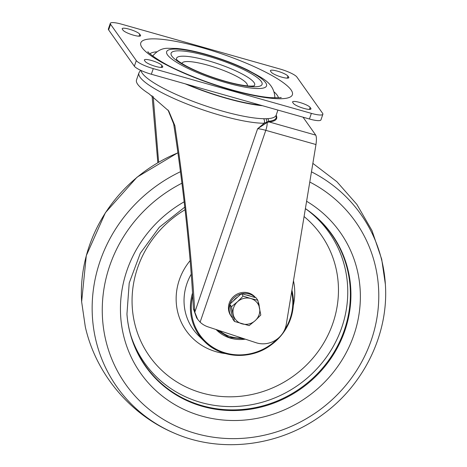 <?xml version="1.0" encoding="UTF-8"?>
<svg xmlns="http://www.w3.org/2000/svg" width="467" height="467" viewBox="0 0 467 467"><rect width="100%" height="100%" fill="white"/><g stroke="black" fill="none" stroke-linecap="round" stroke-linejoin="round"><path stroke-width="0.7" d="M278.437 97.79A68.351 13.485 18.9 0 0 274.257 92.028M274.853 97.86A64.551 12.737 18.9 0 0 274.9 97.51C273.884 82.39 262.372 78.275 247.93 70.126C235.222 63.967 221.282 58.714 206.099 54.359C194.978 51.212 185.265 49.245 176.94 48.463L168.079 48.288C162.405 48.107 157.35 50.594 152.919 55.748A64.551 12.737 18.9 0 0 152.744 56.058M288.653 77.113A9.34 1.845 -161.1 0 1 288.81 77.68A9.34 1.845 -161.1 0 1 281.729 77.137A9.34 1.845 -161.1 0 1 271.292 72.198L270.574 71.188A9.34 1.845 -161.1 0 1 270.422 70.622A9.34 1.845 -161.1 0 1 278.671 71.515A9.34 1.845 -161.1 0 1 287.941 76.103L288.653 77.113L288.337 78.036M303.894 108.397A9.34 1.845 18.9 0 0 310.975 108.945A9.34 1.845 18.9 0 0 310.818 108.379L310.106 107.369A9.34 1.845 18.9 0 0 300.836 102.781A9.34 1.845 18.9 0 0 292.587 101.882A9.34 1.845 18.9 0 0 292.739 102.454L293.457 103.458A9.34 1.845 18.9 0 0 303.894 108.397M162.604 66.413A9.34 1.845 -161.1 0 1 162.755 66.985A9.34 1.845 -161.1 0 1 155.68 66.437A9.34 1.845 -161.1 0 1 145.237 61.498L144.525 60.494A9.34 1.845 -161.1 0 1 144.367 59.922A9.34 1.845 -161.1 0 1 152.621 60.821A9.34 1.845 -161.1 0 1 161.886 65.409L162.604 66.413L162.288 67.336M133.515 35.177A9.34 1.845 18.9 0 0 140.59 35.72A9.34 1.845 18.9 0 0 140.439 35.153L139.721 34.144A9.34 1.845 18.9 0 0 130.456 29.555A9.34 1.845 18.9 0 0 122.202 28.662A9.34 1.845 18.9 0 0 122.36 29.228L123.072 30.238A9.34 1.845 18.9 0 0 133.515 35.177M187.156 84.387A70.248 13.858 18.9 0 0 226.197 98.023A70.248 13.858 18.9 0 0 260.656 105.192M185.306 83.862A71.387 14.086 18.9 0 0 226.413 98.327A71.387 14.086 18.9 0 0 262.507 105.717M140.987 70.459A71.387 14.086 18.9 0 0 222.07 111.006A71.387 14.086 18.9 0 0 276.172 115.168L277.912 110.078M256.091 342.725A22.784 21.54 144.7 0 0 285.384 327.857A22.784 21.54 144.7 0 0 286.294 324.25L315.972 144.536L265.793 130.334L200.121 322.142A22.784 21.54 144.7 0 0 208.031 326.871L256.091 342.725M193.426 308.839L194.651 310.567L194.803 312.207L197.64 319.294L196.619 317.852L193.426 308.839L193.14 303.83C191.896 278.811 189.363 248.864 185.539 213.991C182.019 182.194 178.055 152.178 173.666 123.948L168.003 109.973M153.194 96.494L158.634 162.16M152.055 95.729L157.823 162.633M194.651 310.567C193.268 283.843 190.565 252.122 186.543 215.404C183.076 184.08 179.182 154.157 174.868 125.641L168.704 110.924L148.821 93.628A72.146 14.232 -161.1 0 1 136.516 79.945L138.927 72.905A72.146 14.232 -161.1 0 0 220.768 115.437A72.146 14.232 -161.1 0 0 264.217 123.247L257.626 128.723L267.124 122.471L269.138 121.94L315.762 135.138C316.55 136.825 316.62 139.96 315.972 144.536M322.878 114.252L320.946 119.891A15.189 2.995 -161.1 0 1 309.44 119.003L311.366 113.37A15.189 2.995 18.9 0 0 322.878 114.252A15.189 2.995 18.9 0 0 322.621 113.329L296.884 77.026A15.189 2.995 18.9 0 0 279.908 68.993L121.811 24.237A15.189 2.995 18.9 0 0 110.3 23.35A15.189 2.995 18.9 0 0 110.556 24.272L136.294 60.582A15.189 2.995 18.9 0 0 153.269 68.608L311.366 113.37M153.269 68.608L151.343 74.247L309.44 119.003M151.343 74.247A15.189 2.995 -161.1 0 1 134.362 66.215L136.294 60.582M110.556 24.272L108.624 29.911L134.362 66.215M108.624 29.911A15.189 2.995 -161.1 0 1 108.373 28.983L110.3 23.35M303.036 117.194L315.762 135.138M197.64 319.294L200.121 322.142M276.067 115.431L276.26 116.464A72.222 14.249 -161.1 0 1 268.7 121.28L264.217 123.247A4.559 3.882 89.8 0 0 263.662 118.723M267.702 118.647A4.559 4.098 -95.6 0 1 268.7 121.28A0.759 0.683 -95.6 0 0 269.138 121.94A72.905 14.384 -161.1 0 0 276.149 115.226M156.784 51.808A68.351 13.485 18.9 0 0 149.954 53.798M184.774 207.138L159.317 227.266L140.287 253.277L129.207 283.037L126.948 314.116L127.222 317.186A113.919 107.708 144.7 0 0 129.347 329.795A113.919 107.708 144.7 0 0 131.32 337.081A113.919 107.708 144.7 0 0 266.826 404.714A113.919 107.708 144.7 0 0 347.658 270.37A113.919 107.708 144.7 0 0 308.897 211.189A113.919 107.708 144.7 0 0 305.377 208.691M216.081 329.527A35.696 33.747 144.7 0 0 245.327 339.17M231.515 313.042A13.671 12.924 -35.3 0 1 230.826 309.65M233.447 300.859A13.671 12.924 -35.3 0 1 237.738 296.965M246.395 295.051A13.671 12.924 -35.3 0 1 248.567 295.471A13.671 12.924 -35.3 0 1 250.616 296.247M234.463 321.454L232.724 318.996L229.729 304.239L241.404 293.638L256.074 297.788L257.813 300.252L250.709 298.495A13.671 12.924 -35.3 0 1 259.541 307.951A13.671 12.924 -35.3 0 1 255.204 320.631A13.671 12.924 -35.3 0 1 242.029 323.853A13.671 12.924 -35.3 0 1 233.196 314.402A13.671 12.924 -35.3 0 1 237.54 301.723L231.469 306.696L234.463 321.454L249.133 325.604L255.204 320.631L260.808 315.003L257.813 300.252M250.709 298.495A13.671 12.924 144.7 0 0 237.54 301.723L243.144 296.096L250.709 298.495M241.404 293.638L243.144 296.096M229.729 304.239L231.469 306.696M255.554 297.642A15.341 14.506 144.7 0 0 234.784 295.553A15.341 14.506 144.7 0 0 230.996 316.013L231.708 317.023A15.341 14.506 144.7 0 0 232.531 318.074M259.273 306.65A15.341 14.506 144.7 0 0 258.228 301.968M255.309 297.572A15.341 14.506 144.7 0 0 241.702 293.72M241.17 293.848A15.341 14.506 144.7 0 0 230.015 303.976M229.805 304.618A15.341 14.506 144.7 0 0 231.708 317.023M247.183 85.858A34.5 6.807 18.9 0 0 208.165 65.275A34.5 6.807 18.9 0 0 181.961 63.524M176.59 59.502A41.289 8.149 -161.1 0 1 207.85 60.652A41.289 8.149 -161.1 0 1 253.89 85.969M207.535 56.034A48.083 9.486 -161.1 0 1 261.275 81.451A48.083 9.486 -161.1 0 1 225.643 81.573A48.083 9.486 -161.1 0 1 171.903 56.151A48.083 9.486 -161.1 0 1 207.535 56.034M201.505 47.523A80.114 15.808 -161.1 0 1 291.046 89.88A80.114 15.808 -161.1 0 1 231.673 90.078A80.114 15.808 -161.1 0 1 142.131 47.722A80.114 15.808 -161.1 0 1 201.505 47.523M226.53 82.822A52.789 10.414 18.9 0 0 265.647 82.688A52.789 10.414 18.9 0 0 206.648 54.785A52.789 10.414 18.9 0 0 167.53 54.913A52.789 10.414 18.9 0 0 226.53 82.822M310.502 109.296L310.818 108.379M140.123 36.076L140.439 35.153M173.666 123.948L174.868 125.641M194.803 312.207L257.626 128.723A15.189 2.995 18.9 0 1 265.793 130.334A7.595 1.967 -74.2 0 0 267.124 122.471A0.759 0.601 -116.9 0 1 266.774 121.846A4.559 3.783 -88.6 0 0 265.957 118.723M139.02 36.187L139.721 34.144M161.185 67.452L161.886 65.409M309.405 109.412L310.106 107.369M287.24 78.147L287.941 76.103M192.713 295.827A51.697 48.877 144.7 0 0 192.503 318.547A51.697 48.877 144.7 0 0 227.657 353.537A51.697 48.877 144.7 0 0 277.573 338.762M292.155 291.221A52.444 49.584 -35.3 0 1 266.056 348.207A52.444 49.584 -35.3 0 1 204.423 341.447A52.444 49.584 -35.3 0 1 191.651 318.552A52.444 49.584 -35.3 0 1 192.544 293.002M191.242 274.164A53.921 50.985 144.7 0 0 185.323 312.009A53.921 50.985 144.7 0 0 198.457 335.551L204.423 341.447C220.751 358.247 250.131 360.11 270.154 345.656C288.764 331.412 296.096 313.264 292.155 291.21L291.916 290.217A52.444 49.584 -35.3 0 1 292.149 291.192M190.139 260.604A60.383 57.091 144.7 0 0 177.583 311.512A60.383 57.091 144.7 0 0 225.479 353.583M185.066 209.718A105.087 99.36 144.7 0 0 134.572 322.919A105.087 99.36 144.7 0 0 257.901 393.045A105.087 99.36 144.7 0 0 335.954 268.105A105.087 99.36 144.7 0 0 304.081 216.548M293.305 305.5A60.383 57.091 144.7 0 0 293.474 280.778M130.912 335.715A112.991 106.838 144.7 0 0 265.595 401.229A112.991 106.838 144.7 0 0 345.06 268.198A112.991 106.838 144.7 0 0 307.747 210.348M284.362 330.356A51.697 48.877 144.7 0 0 291.642 291.881M126.948 314.116A114.176 107.953 144.7 0 0 129.394 330.28A114.176 107.953 144.7 0 0 263.394 406.465A114.176 107.953 144.7 0 0 348.201 270.714A114.176 107.953 144.7 0 0 305.395 208.603M184.161 201.814A122.144 115.489 144.7 0 0 123.364 334.623A122.144 115.489 144.7 0 0 266.715 416.132A122.144 115.489 144.7 0 0 357.448 270.907A122.144 115.489 144.7 0 0 306.603 201.265M181.926 183.204A140.777 133.113 144.7 0 0 105.624 339.643A140.777 133.113 144.7 0 0 270.842 433.586A140.777 133.113 144.7 0 0 375.415 266.208A140.777 133.113 144.7 0 0 309.784 182.031M180.46 171.704A149.417 141.273 144.7 0 0 95.723 339.602A149.417 141.273 144.7 0 0 174.985 433.434C221.883 453.761 280.649 446.084 323.001 414.311C364.301 384.388 388.842 333.391 385.363 284.28A149.417 141.273 144.7 0 0 382.064 261.654A149.417 141.273 144.7 0 0 311.466 171.838M177.927 152.843A149.417 141.273 144.7 0 0 81.637 301.764L85.303 326.83C95.916 373.991 130.328 414.912 174.985 433.434M241.883 338.038A34.173 32.311 -35.3 0 1 219.531 330.665M254.124 85.922L251.182 86.115C245.268 86.016 236.617 84.399 225.228 81.258C210.273 76.915 197.313 71.854 186.362 66.063C175.639 59.945 177.221 59.758 176.438 59.327L176.438 59.327M280.988 97.41L280.988 97.41C282.161 97.737 278.746 97.819 270.749 97.656C260.452 96.827 247.247 94.165 231.124 89.658C213.145 84.515 196.175 78.368 180.227 71.212C157.77 61.65 145.47 50.284 148.167 51.936L148.167 51.936M140.538 70.243L138.927 72.905M385.363 284.28L381.697 259.214L371.995 230.581L356.864 204.412L336.894 181.716L312.861 163.368M177.909 152.721L137.024 177.18L105.414 212.683L86.296 255.659L81.637 301.764M244.515 338.902L229.145 337.454L216.244 329.579"/></g></svg>

